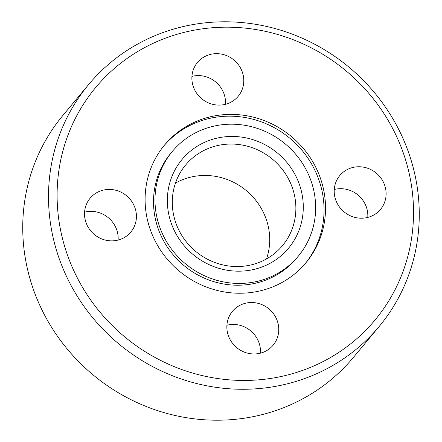 <?xml version="1.0" encoding="UTF-8"?>
<svg xmlns="http://www.w3.org/2000/svg" width="442" height="442" viewBox="0 0 442 442"><rect width="100%" height="100%" fill="white"/><g stroke="black" fill="none" stroke-linecap="round" stroke-linejoin="round"><path stroke-width="0.66" d="M163.894 145.827A92.002 87.588 -140.2 0 1 221.32 116.539A92.002 87.588 -140.2 0 1 311.842 164.457A92.002 87.588 -140.2 0 1 305.256 263.581M222.801 114.76A92.002 87.588 -140.2 0 1 313.621 163.203A92.002 87.588 -140.2 0 1 306.002 262.697A92.002 87.588 -140.2 0 1 247.829 292.864A92.002 87.588 -140.2 0 1 157.009 244.426A92.002 87.588 -140.2 0 1 164.628 144.932A92.002 87.588 -140.2 0 1 222.801 114.76M246.459 283.107A81.919 77.991 -140.2 0 1 165.59 239.973A81.919 77.991 -140.2 0 1 172.374 151.385A81.919 77.991 -140.2 0 1 224.171 124.522A81.919 77.991 -140.2 0 1 305.035 167.656A81.919 77.991 -140.2 0 1 298.256 256.244A81.919 77.991 -140.2 0 1 246.459 283.107M298.256 256.244L296.775 258.023A81.919 77.991 -140.2 0 1 244.978 284.886A81.919 77.991 -140.2 0 1 164.109 241.752A81.919 77.991 -140.2 0 1 170.894 153.164L172.374 151.385M225.508 144.302A63.013 59.99 -140.2 0 1 287.714 177.48A63.013 59.99 -140.2 0 1 282.499 245.625A63.013 59.99 -140.2 0 1 242.652 266.288A63.013 59.99 -140.2 0 1 180.447 233.111A63.013 59.99 -140.2 0 1 185.662 164.965A63.013 59.99 -140.2 0 1 225.508 144.302M225.884 136.722A69.317 65.991 -140.2 0 1 302.632 197.701A69.317 65.991 -140.2 0 1 244.746 270.907A69.317 65.991 -140.2 0 1 167.999 209.928A69.317 65.991 -140.2 0 1 225.884 136.722M175.48 183.082A63.013 59.99 -140.2 0 1 199.348 175.712A63.013 59.99 -140.2 0 1 266.52 258.918M379.137 326.522L353.368 357.456A189.038 179.971 -140.2 0 1 233.835 419.452A189.038 179.971 -140.2 0 1 47.217 319.914A189.038 179.971 -140.2 0 1 62.863 115.478L88.632 84.544A189.038 179.971 -140.2 0 1 208.165 22.548A189.038 179.971 -140.2 0 1 394.783 122.086A189.038 179.971 -140.2 0 1 379.137 326.522A189.038 179.971 -140.2 0 1 259.598 388.518A189.038 179.971 -140.2 0 1 72.985 288.98A189.038 179.971 -140.2 0 1 88.632 84.544M260.04 379.722A181.728 173.015 -140.2 0 1 58.825 219.84A181.728 173.015 -140.2 0 1 210.591 27.907A181.728 173.015 -140.2 0 1 411.806 187.789A181.728 173.015 -140.2 0 1 260.04 379.722M278.504 325.909A26.465 25.194 -140.2 0 1 273.139 345.18A26.465 25.194 -140.2 0 1 245.99 352.71A26.465 25.194 -140.2 0 1 227.1 330.577A26.465 25.194 -140.2 0 1 232.464 311.306A26.465 25.194 -140.2 0 1 259.614 303.776A26.465 25.194 -140.2 0 1 278.504 325.909M226.912 325.246A26.465 25.194 -140.2 0 1 260.239 347.837A26.465 25.194 -140.2 0 1 260.432 353.169M114.075 240.768A26.465 25.194 -140.2 0 1 87.952 226.834A26.465 25.194 -140.2 0 1 90.14 198.209A26.465 25.194 -140.2 0 1 106.876 189.53A26.465 25.194 -140.2 0 1 133.003 203.469A26.465 25.194 -140.2 0 1 130.81 232.089A26.465 25.194 -140.2 0 1 114.075 240.768M84.582 212.154A26.465 25.194 -140.2 0 1 88.61 211.458A26.465 25.194 -140.2 0 1 118.102 240.072M192.126 81.72A26.465 25.194 -140.2 0 1 197.491 62.449A26.465 25.194 -140.2 0 1 224.641 54.919A26.465 25.194 -140.2 0 1 243.531 77.052A26.465 25.194 -140.2 0 1 238.161 96.323A26.465 25.194 -140.2 0 1 211.016 103.853A26.465 25.194 -140.2 0 1 192.126 81.72M191.933 76.389A26.465 25.194 -140.2 0 1 225.265 98.98A26.465 25.194 -140.2 0 1 225.459 104.312M356.556 166.861A26.465 25.194 -140.2 0 1 382.678 180.795A26.465 25.194 -140.2 0 1 380.49 209.42A26.465 25.194 -140.2 0 1 363.755 218.099A26.465 25.194 -140.2 0 1 337.627 204.16A26.465 25.194 -140.2 0 1 339.821 175.54A26.465 25.194 -140.2 0 1 356.556 166.861M334.262 189.48A26.465 25.194 -140.2 0 1 338.29 188.789A26.465 25.194 -140.2 0 1 367.783 217.403"/></g></svg>
